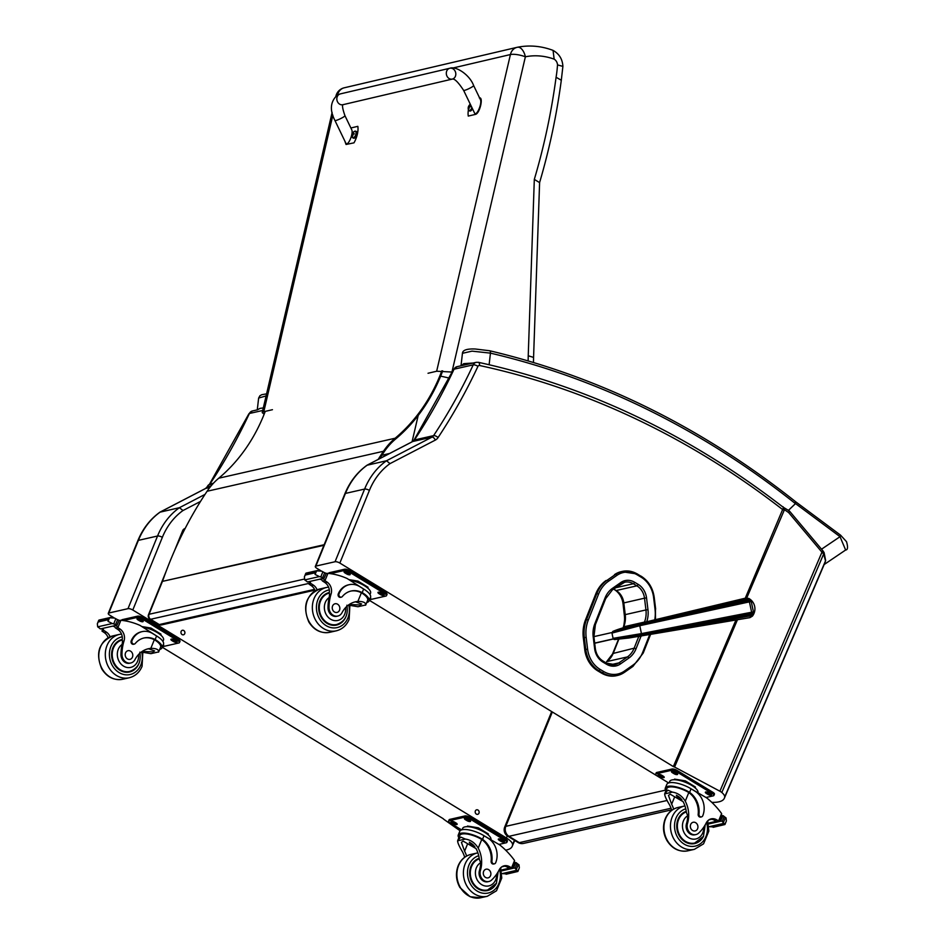 <?xml version="1.0" encoding="UTF-8"?>
<svg xmlns="http://www.w3.org/2000/svg" width="945" height="945" viewBox="0 0 945 945"><rect width="100%" height="100%" fill="white"/><g stroke="black" fill="none" stroke-linecap="round" stroke-linejoin="round"><path stroke-width="1.42" d="M611.108 657.129A25.09 21.274 77.2 0 0 612.136 654.932L618.538 639.186M623.121 627.799A25.09 21.274 77.2 0 0 624.385 615.703L623.05 603.926A17.683 14.99 77.2 0 0 614.321 589.55L613.518 589.066M339.846 563.066A3.709 1.252 -157.9 0 0 335.05 561.743L364.605 489.073A3.709 1.252 22.1 0 1 369.401 490.408L339.846 563.066L673.36 766.584A1.855 0.626 22.1 0 1 674.565 767.045L719.901 791.213A5.552 1.878 22.1 0 1 721.826 792.489A14.813 4.997 22.1 0 1 724.685 796.978A37.446 12.628 22.1 0 1 724.366 798.23A37.446 12.628 22.1 0 1 711.798 802.34M344.878 493.786A3.709 1.252 22.1 0 1 345.433 493.42L364.605 489.073A74.088 62.795 -102.8 0 1 386.481 460.758L431.936 437.145A5.552 4.713 77.2 0 0 433.59 435.633A588.983 499.22 77.2 0 0 473.221 364.864A5.552 4.713 -102.8 0 1 476.209 362.337L457.037 366.672A5.552 4.713 77.2 0 0 454.049 369.2A588.983 499.22 -102.8 0 1 414.418 439.98A5.552 4.713 -102.8 0 1 412.764 441.492L367.31 465.105A74.088 62.795 77.2 0 0 345.433 493.42L315.878 566.09A3.709 1.252 -157.9 0 0 315.323 566.457L344.878 493.786C349.815 481.808 357.175 472.299 366.955 465.259L386.481 460.758L390.037 463.605A70.379 59.653 77.2 0 0 369.401 490.408M745.262 598.197L783.452 507.607M724.685 796.978L825.505 560.893A2.776 2.339 12.6 0 0 825.635 560.503L824.914 562.759L825.505 560.893L823.662 553.971L821.961 552.187L822.989 550.923L789.666 511.292L788.638 512.556A2.776 0.65 -55.4 0 0 789.122 510.796L782.992 507.075C688.846 434.357 587.306 386.103 478.394 362.325L478.394 362.325A3.709 1.831 102.2 0 1 479.528 365.502A1.855 1.571 77.2 0 0 477.946 366.353A592.692 502.35 -102.8 0 1 438.067 437.57A9.261 7.855 -102.8 0 1 435.326 440.086L390.037 463.605M315.878 566.09L335.05 561.743M315.323 566.457A3.709 1.252 -157.9 0 0 316.835 568.288L320.757 570.674M369.306 600.299L656.881 775.786M735.942 620.014L673.36 766.584M719.901 791.213L821.961 552.187L788.638 512.556A906.692 814.968 64.3 0 0 784.456 509.686L783.098 506.78M825.635 560.503L824.099 552.601A2.776 1.347 -26.5 0 0 824.087 552.589A2.776 1.347 -26.5 0 1 823.662 553.971L721.826 792.489M788.461 510.347L795.513 503.567L795.418 501.866M489.309 350.76A2.776 1.358 103.1 0 1 489.64 350.749C599.413 376.712 701.485 427.093 795.832 501.889L840.577 535.165L846.519 541.698C848.114 547.179 847.807 549.943 845.633 550.014L824.158 564.531L825.481 561.117M795.525 503.579L840.034 536.689L840.577 535.165M489.12 364.723L490.443 353.135A2.776 1.358 103.1 0 0 489.64 350.749L475.359 349.012C466.984 348.646 462.684 350.075 462.448 353.312L472.016 351.138L490.443 353.135A901.223 763.867 -102.8 0 1 795.442 503.65M821.536 549.199L840.034 536.689L845.633 550.014M461.219 365.727L463.771 363.648L473.15 363.022M598.575 594.074L596.838 593.602L586.561 619.554L588.286 620.026L598.575 594.074A32.473 27.523 -102.8 0 1 608.462 581.258L616.861 575.399A25.054 21.239 -102.8 0 1 637.521 575.021L641.053 577.135A25.054 21.227 -102.8 0 1 653.586 597.358L655.015 609.123A32.461 27.511 -102.8 0 1 654.767 619.837M597.937 670.974L601.469 673.076L602.508 672.852L598.976 670.737L597.937 670.974A26.389 22.373 -102.8 0 1 584.742 649.652L587.601 649.168L586.172 637.403A32.461 27.511 -102.8 0 1 588.286 620.038A32.461 27.511 -102.8 0 1 588.286 620.026L586.55 619.566A33.796 28.645 77.2 0 0 584.353 637.651L586.172 637.403M640.828 576.119L637.296 574.005A26.389 22.361 77.2 0 0 622.306 571.406A26.389 22.361 77.2 0 0 615.538 574.406L607.127 580.265A33.807 28.645 77.2 0 0 596.838 593.602L595.799 593.838L585.522 619.79L586.561 619.554M584.742 649.652L583.325 637.887A33.796 28.645 -102.8 0 1 585.522 619.79M616.861 575.399A1.335 0.673 55.2 0 0 615.538 574.406L607.127 580.265A1.335 0.673 55.2 0 1 608.462 581.258M614.498 574.643A26.389 22.361 -102.8 0 1 621.267 571.642L637.509 574.028L637.521 575.021M649.688 634.638L642.659 652.404A32.461 27.511 -102.8 0 1 632.843 665.185L624.373 671.115A25.054 21.239 -102.8 0 1 603.654 671.517L602.508 672.852A26.389 22.361 77.2 0 0 617.498 675.451L616.471 675.687A26.389 22.361 -102.8 0 1 601.469 673.076M595.799 593.838A33.807 28.645 -102.8 0 1 606.099 580.49M161.406 624.94L161.406 624.94A3.709 3.142 -102.8 0 1 159.28 624.562A3.709 1.512 121.4 0 1 158.665 624.491A3.709 3.709 0 0 0 161.406 624.94L314.909 590.153M314.543 589.361L159.28 624.562L150.621 619.282A3.709 3.142 -102.8 0 1 149.05 614.285A3.709 1.252 -157.9 0 0 148.507 614.652A3.709 3.709 0 0 0 150.007 619.211L150.007 619.211A3.709 1.512 -58.6 0 0 150.621 619.282L308.613 583.467M178.239 542.524L183.212 530.299A3.709 3.142 -102.8 0 1 185.137 528.479A3.709 3.709 0 0 0 182.668 530.665A3.709 1.252 22.1 0 1 183.212 530.299L184.334 530.039M442.709 370.877A182.81 154.945 77.2 0 1 395.695 438.941A74.088 62.795 77.2 0 0 384.036 451.993A413.532 350.5 -102.8 0 0 379.689 458.632M207.097 491.258L383.469 451.273A74.088 62.795 -102.8 0 1 395.14 438.232L218.756 478.205A74.088 62.795 77.2 0 0 207.097 491.258A414.465 351.292 77.2 0 0 162.505 581.364L323.911 545.336M265.25 411.37A181.877 154.153 -102.8 0 1 218.756 478.205M441.823 370.853A181.877 154.153 -102.8 0 1 395.14 438.232M162.505 581.364L324.17 544.722M383.469 451.273A414.465 351.292 77.2 0 0 378.165 459.424M665.528 790.138L505.799 826.343A7.406 2.504 -157.9 0 0 504.701 827.076L504.701 827.076A7.406 7.406 0 0 0 507.713 836.183L507.713 836.183A7.406 3.036 -58.6 0 0 508.942 836.325A7.406 6.284 -102.8 0 1 505.799 826.343L552.317 711.975M551.726 711.609A7.406 7.406 0 0 0 551.348 712.388L551.348 712.388A7.406 2.504 22.1 0 1 552.022 711.798M340.318 93.898L449.796 68.264A5.552 4.701 76.8 0 0 448.674 68.713A5.552 4.701 76.8 0 0 446.678 75.435A5.552 4.701 76.8 0 0 452.324 79.085A5.552 4.701 76.8 0 0 455.644 72.6A5.552 4.701 76.8 0 0 449.796 68.264A5.552 4.701 76.8 0 0 448.674 68.713A5.552 4.701 76.8 0 0 446.678 75.435A5.552 4.701 76.8 0 0 452.324 79.085L342.846 104.718A5.552 4.701 76.8 0 1 337.2 101.068A5.552 4.701 76.8 0 1 339.196 94.346A5.552 4.701 76.8 0 1 340.318 93.898L337.353 95.079A11.116 2.989 -166.9 0 0 335.924 96.083A11.116 11.116 0 0 1 344.216 87.802A11.116 9.403 76.8 0 0 337.578 94.949M350.878 127.977L357.824 126.346A15.274 7.028 111.4 0 1 353.985 142.837L346.059 144.479L344.83 141.041M344.949 115.68A5.552 0.756 -25.7 0 1 340.271 118.775A5.552 0.756 -25.7 0 1 334.932 120.499L345.74 142.931C347.606 147.432 353.832 133.493 351.67 129.63L344.949 115.68C342.586 108.911 341.96 105.214 343.094 104.576M479.304 97.902C483.734 96.721 479.824 113.518 475.465 114.392L468.271 116.07A15.274 7.028 111.4 0 1 468.425 109.785M469.736 104.789A15.274 7.028 111.4 0 1 470.102 103.82M463.617 90.366L474.425 112.798C476.292 117.298 482.517 103.359 480.355 99.497L473.634 85.546A5.552 0.756 154.3 0 1 471.508 87.283A5.552 0.756 154.3 0 1 466.464 89.728A5.552 0.756 154.3 0 1 463.617 90.366C458.301 82.262 454.533 78.506 452.324 79.085L452.324 79.085M355.97 131.367A3.65 1.677 111.4 0 1 356.277 131.426A3.65 1.677 111.4 0 1 356.513 135.43A3.65 1.677 111.4 0 1 353.619 138.206A3.65 1.677 111.4 0 1 353.359 138.041M356.277 131.426L354.517 131.32A3.508 1.618 111.4 0 1 354.859 131.19A3.508 1.618 111.4 0 1 355.474 135.359A3.508 1.618 111.4 0 1 352.249 137.084L353.052 137.982A3.65 1.677 -68.6 0 0 355.934 135.206A3.65 1.677 -68.6 0 0 355.71 131.201A3.65 1.677 -68.6 0 0 355.202 131.166M352.603 135.938A1.937 0.886 -68.6 0 0 352.851 135.891A4.737 3.804 -98.7 0 1 352.816 134.899L353.347 134.131A4.737 1.099 8.5 0 1 354.091 134.095A1.937 0.886 -68.6 0 0 354.198 133.658A4.737 1.441 -162.2 0 0 353.454 133.647L353.241 133.056A4.737 3.804 -99.3 0 1 353.69 132.276A1.937 0.886 -68.6 0 0 353.442 132.335A4.737 4.182 71.7 0 0 352.969 133.127L352.438 133.883A4.737 1.477 -162.4 0 0 352.202 134.131A1.937 0.886 -68.6 0 0 352.095 134.556A4.737 1.063 8.7 0 1 352.331 134.379L352.544 134.958A4.737 4.182 71 0 0 352.603 135.938L352.686 135.832A1.795 0.827 111.4 0 0 352.757 135.82A1.795 0.827 111.4 0 0 352.839 135.796M354.091 133.966L353.241 133.056M352.331 134.379L352.804 135.052M472.476 108.746A3.65 1.677 111.4 0 1 469.819 111.002A3.65 1.677 111.4 0 1 469.559 110.837M471.909 107.565A3.508 1.618 111.4 0 1 470.055 110.317A3.508 1.618 111.4 0 1 468.448 109.88L469.252 110.778A3.65 1.677 -68.6 0 0 472.122 108.025M468.803 108.734A1.937 0.886 -68.6 0 0 469.051 108.675A4.737 3.804 -98.7 0 1 469.015 107.683L469.547 106.927A4.737 1.099 8.5 0 1 470.291 106.879A1.937 0.886 -68.6 0 0 470.397 106.454A4.737 1.441 -162.2 0 0 469.653 106.442L469.441 105.852A4.737 3.804 -99.3 0 1 469.889 105.072A1.937 0.886 -68.6 0 0 469.641 105.119A4.737 4.182 71.7 0 0 469.169 105.911L468.649 106.679A4.737 1.477 -162.4 0 0 468.401 106.915A1.937 0.886 -68.6 0 0 468.295 107.352A4.737 1.063 8.7 0 1 468.531 107.163L468.744 107.754A4.737 4.182 71 0 0 468.803 108.734L468.885 108.616A1.795 0.827 111.4 0 0 468.956 108.616A1.795 0.827 111.4 0 0 469.039 108.592M470.291 106.75L469.441 105.852M468.531 107.163L469.015 107.848M264.151 414.205L262.214 412.622L263.809 411.713L272.443 409.693M428.026 373.263L436.661 371.231L451.946 372.046L525.373 56.794A11.116 2.989 -166.9 0 0 510.418 54.55A11.116 9.403 -103.2 0 1 517.069 47.333L517.069 47.333A11.116 9.403 -103.2 0 1 517.328 47.274A11.116 5.918 -101.3 0 1 517.423 47.25L517.423 47.25A11.116 11.116 0 0 0 517.069 47.333L344.216 87.802A11.116 9.403 76.8 0 1 344.464 87.743M553.049 50.392L554.16 59.157A71.194 60.267 -103.2 0 0 525.373 56.794A11.116 5.918 -101.3 0 0 517.423 47.25C529.33 44.935 541.131 45.951 552.837 50.298L553.049 50.392C559.239 53.877 562.511 59.204 562.889 66.398L561.306 80.254C556.617 115.278 549.376 149.404 539.583 182.609L534.315 179.385L528.231 355.781L533.571 357.399L539.607 182.456M440.665 376.122L449.418 378.118M412.055 441.823L418.198 415.434M389.671 453.446L381.863 455.277M554.16 59.157A6.568 5.564 -103.2 0 1 557.515 64.898L562.889 66.398M557.515 64.898A116.613 98.705 -103.2 0 1 556.085 77.254L561.306 80.242M337.802 616.057L336.81 616.294A8.162 6.922 -102.8 0 1 328.033 607.186L329.037 606.962A8.162 6.922 -102.8 0 0 337.802 616.057A8.162 6.922 -102.8 0 0 342.055 612.632A25.822 21.889 -102.8 0 1 355.509 601.788A25.822 21.889 -102.8 0 1 357.883 601.41C363.223 601.386 365.821 602.579 365.691 604.977L357.954 606.725L365.691 604.977M357.954 606.725L350.3 605.426M354.446 602.059A25.822 21.889 -102.8 0 1 355.733 601.894L361.64 603.997L360.057 604.954L350.111 604.552M350.713 591.109A20.991 17.801 -102.8 0 1 361.38 592.798L363.175 593.188A16.797 5.67 22.1 0 1 369.07 600.878L370.523 597.311A16.797 5.67 -157.9 0 0 363.648 589.007L359.643 586.561A18.179 15.415 77.2 0 0 349.178 584.695A18.179 15.415 77.2 0 0 339.042 593.779A2.327 1.973 77.2 0 0 342.338 596.543A20.991 17.801 77.2 0 1 351.115 591.015A20.991 17.801 77.2 0 1 362.183 592.609L363.648 589.007M363.175 593.188L362.183 592.609M369.07 600.878A16.797 5.67 22.1 0 1 366.731 602.497M326.545 573.355L327.95 573.343A78.754 66.752 -102.8 0 1 347.11 578.494L363.069 588.652M315.169 590.838A9.533 8.08 77.2 0 0 311.425 585.746A52.495 44.498 77.2 0 0 309.169 584.282L309.31 581.659M309.098 584.223L311.236 583.738A1.748 1.477 -102.8 0 1 310.433 581.577M305.849 573.284L305.542 574.336L314.909 572.209L317.638 570.496L306.074 573.119L304.385 576.887L304.739 579.911L319.398 576.58L322.694 577.596A6.237 5.292 -102.8 0 1 323.462 578.34L307.361 581.99L323.462 578.34M323.922 578.517L326.001 573.91L325.612 573.072A6.237 5.292 -102.8 0 1 324.655 572.776L321.619 571.123L316.575 570.863L315.11 574.454L314.909 572.209M319.398 576.58L315.11 574.454M305.755 573.45L304.385 576.887M362.372 593.377A15.25 5.138 22.1 0 1 367.629 600.288L365.632 605.19M341.369 597.157L340.566 597.334A2.327 1.973 -102.8 0 1 338.239 593.968A18.179 15.415 -102.8 0 1 348.374 584.872L349.178 584.695M311.236 583.738A52.495 44.498 -102.8 0 1 313.575 585.262A9.533 8.08 -102.8 0 1 317.13 589.857M320.213 579.356A70.591 59.83 -102.8 0 1 321.879 579.817M307.361 581.99A6.237 5.292 -102.8 0 0 306.593 581.246L304.739 579.911M348.988 579.639L357.954 581.092L368.018 587.235L367.853 588.18M368.018 587.235L367.688 588.038M357.954 581.092L357.564 582.061M349.874 580.171A12.923 4.359 22.1 0 1 366.518 587.117M329.037 606.962A40.836 34.611 -102.8 0 1 331.081 594.027A9.533 8.08 -102.8 0 0 327.206 582.179A52.495 44.498 -102.8 0 0 324.95 580.702A1.855 0.685 21.3 0 0 324.867 580.643L323.178 578.505M321.914 578.978A1.748 1.477 -102.8 0 0 322.729 581.14A52.495 44.498 -102.8 0 1 325.068 582.663A9.533 8.08 -102.8 0 1 329.203 593.46L329.569 594.358L331.081 594.027M349.957 580.23A15.25 5.138 22.1 0 1 364.675 585.865A15.25 5.138 22.1 0 1 370.534 593.165L369.979 594.523M328.636 573.414L328.777 573.06A3.709 1.252 22.1 0 1 329.332 572.694L344.665 569.221A3.709 1.252 22.1 0 1 349.473 570.544L385.525 592.55A3.709 1.252 22.1 0 1 387.037 594.381L386.517 595.669A3.709 1.252 22.1 0 1 385.962 596.035L370.629 599.508A3.709 1.252 22.1 0 1 369.613 599.532M330.36 573.639L344.145 570.508A3.709 1.252 22.1 0 1 348.941 571.843L385.005 593.838A3.709 1.252 22.1 0 1 386.517 595.669M370.405 597.583A2.551 0.862 22.1 0 1 370.7 598.268A2.551 0.862 22.1 0 1 370.015 598.563M381.638 593.094L383.079 593.968A2.551 0.862 22.1 0 1 384.119 595.232A2.551 0.862 22.1 0 1 380.445 594.57L379.004 593.684A2.551 0.862 22.1 0 1 377.965 592.432A2.551 0.862 22.1 0 1 381.638 593.094M347.748 572.41L349.189 573.296A2.551 0.862 22.1 0 1 350.229 574.548A2.551 0.862 22.1 0 1 346.555 573.887L345.114 573.013A2.551 0.862 22.1 0 1 344.063 571.749A2.551 0.862 22.1 0 1 347.748 572.41M383.398 594.181A2.551 0.862 22.1 0 1 380.965 593.283L379.524 592.397A2.551 0.862 22.1 0 1 379.205 592.184M349.508 573.509A2.551 0.862 22.1 0 1 347.075 572.599L345.634 571.713A2.551 0.862 22.1 0 1 345.315 571.501M329.309 592.798A16.667 14.128 77.2 0 0 328.033 592.881M335.38 625.271A16.667 14.128 77.2 0 0 337.601 624.267M345.539 617.498A16.667 14.128 -102.8 0 1 336.585 625.058A16.667 14.128 -102.8 0 1 319.127 611.923A16.667 14.128 -102.8 0 1 329.214 592.55A16.667 14.128 -102.8 0 1 329.344 592.515M328.033 607.186A40.836 34.611 -102.8 0 1 329.179 597.523L329.569 594.358M325.73 593.944A16.148 13.691 -102.8 0 1 326.935 593.59L329.273 593.07A16.148 13.691 -102.8 0 0 320.509 601.091A16.148 13.691 -102.8 0 0 322.54 618.219A16.148 13.691 -102.8 0 0 336.656 624.515L334.081 625.094A16.148 13.691 -102.8 0 1 332.841 625.306M332.581 605.981A4.441 3.768 77.2 0 0 333.136 610.694A4.441 3.768 77.2 0 0 337.022 612.431A4.441 3.768 77.2 0 0 339.716 607.257A4.441 3.768 77.2 0 0 335.062 603.76A4.441 3.768 77.2 0 0 332.581 605.981M671.73 810.337A25.822 21.889 77.2 0 0 669.497 804.762C666.308 799.517 664.689 795.879 664.666 793.883L666.78 788.591A15.25 5.138 22.1 0 1 687.771 791.934L688.787 792.572A20.991 17.801 -102.8 0 1 698.178 814.354A2.327 1.973 -102.8 0 0 700.67 817.071L701.473 816.893A2.327 1.973 77.2 0 0 702.773 815.724A18.179 15.415 77.2 0 0 695.059 791.237L691.055 788.791A16.797 5.67 -157.9 0 0 666.792 784.433L665.339 788A16.797 5.67 22.1 0 1 688.586 791.756L687.771 791.934M672.403 792.123L664.666 793.883L667.784 790.15L672.403 792.123C677.766 792.926 682.054 795.938 685.279 801.183A25.822 21.889 -102.8 0 1 687.499 823.414L686.495 823.65A8.162 6.922 -102.8 0 0 687.984 831.919A8.162 6.922 -102.8 0 0 694.906 834.801L695.898 834.577A8.162 6.922 -102.8 0 1 688.988 831.694A8.162 6.922 -102.8 0 1 687.499 823.414M703.741 827.194A12.45 10.549 -102.8 0 1 691.067 838.77A12.45 10.549 -102.8 0 1 683.412 820.922A12.45 10.549 -102.8 0 1 687.712 815.759L686.377 812.334A25.822 21.889 77.2 0 0 683.14 801.679L670.182 794.19L668.481 795.418L671.647 804.278A25.822 21.889 77.2 0 1 673.655 809.121M665.882 790.788A16.797 5.67 22.1 0 1 665.339 788M701.473 816.893A2.327 1.973 77.2 0 1 698.981 814.165A20.991 17.801 77.2 0 0 689.59 792.394L688.586 791.756M690.464 788.437L706.695 797.911A78.754 66.752 -102.8 0 1 721.602 813.55L721.389 816.362M707.781 821.524L708.254 820.366M695.898 834.577A8.162 6.922 -102.8 0 0 699.04 832.746A40.836 34.611 -102.8 0 0 706.234 822.941A9.533 8.08 -102.8 0 1 711.242 818.854A9.533 8.08 -102.8 0 1 716.286 819.587A52.495 44.498 -102.8 0 1 718.613 820.91A1.855 0.673 21 0 1 718.684 820.957L716.546 821.441A1.748 1.477 77.2 0 0 717.55 821.63L719.464 821.193M721.767 815.913L723.421 815.818A6.237 5.292 77.2 0 0 724.189 816.563L726.043 817.909L726.386 820.933L724.933 824.524L725.228 823.485L724.933 824.524L723.823 823.367L709.163 826.686L707.935 825.942M709.163 826.686L714.207 826.958M724.933 824.524L713.144 827.312M725.524 822.764L725.016 824.359M716.546 821.441A52.495 44.498 77.2 0 0 714.136 820.083A9.533 8.08 77.2 0 0 710.191 819.185M681.971 799.813A99.544 84.377 77.2 0 0 674.659 796.871L671.647 804.278M681.085 798.714L674.659 796.871M711.668 819.256L708.88 819.882M724.189 816.563L722.228 821.394L723.823 823.367M674.293 779.731L674.541 779.117L685.361 780.877L695.414 787.02L695.248 787.965M695.414 787.02L695.083 787.823M685.361 780.877L684.96 781.846M676.774 779.92A12.923 4.359 22.1 0 1 693.925 786.901M722.228 821.394A6.237 5.292 77.2 0 0 721.271 821.099L708.407 824.016M722.96 815.641L720.881 820.26L721.271 821.099M669.131 782.814L669.686 781.456A15.25 5.138 22.1 0 1 691.705 785.413A15.25 5.138 22.1 0 1 698.024 792.619M668.635 782.956L657.177 775.963A3.709 1.252 22.1 0 1 655.653 774.132L656.184 772.845A3.709 1.252 22.1 0 1 656.728 772.478L672.072 769.006A3.709 1.252 22.1 0 1 676.868 770.329L712.932 792.335A3.709 1.252 22.1 0 1 714.444 794.154L713.912 795.454A3.709 1.252 22.1 0 1 713.369 795.82L705.998 797.486M655.653 774.132A3.709 1.252 22.1 0 1 656.208 773.766L671.541 770.293A3.709 1.252 22.1 0 1 676.348 771.616L712.4 793.623A3.709 1.252 22.1 0 1 713.912 795.454M673.95 773.672L672.509 772.786A2.551 0.862 22.1 0 1 671.47 771.533A2.551 0.862 22.1 0 1 675.143 772.195L676.585 773.069A2.551 0.862 22.1 0 1 677.624 774.333A2.551 0.862 22.1 0 1 673.95 773.672L674.482 772.384L673.041 771.498A2.551 0.862 22.1 0 1 672.71 771.285M660.531 776.707L659.09 775.833A2.551 0.862 22.1 0 1 658.051 774.569A2.551 0.862 22.1 0 1 661.724 775.231L663.166 776.117A2.551 0.862 22.1 0 1 664.205 777.369A2.551 0.862 22.1 0 1 660.531 776.707L661.063 775.42L659.61 774.546A2.551 0.862 22.1 0 1 659.291 774.333M707.84 794.355L706.399 793.469A2.551 0.862 22.1 0 1 705.36 792.217A2.551 0.862 22.1 0 1 709.045 792.879L710.486 793.753A2.551 0.862 22.1 0 1 711.526 795.017A2.551 0.862 22.1 0 1 707.84 794.355L708.372 793.056L706.931 792.182A2.551 0.862 22.1 0 1 706.612 791.969M676.915 773.282A2.551 0.862 22.1 0 1 674.482 772.384M663.484 776.329A2.551 0.862 22.1 0 1 661.063 775.42M710.805 793.965A2.551 0.862 22.1 0 1 708.372 793.056M677.459 795.808A3.496 1.181 -157.9 0 0 678.392 796.493A3.496 1.181 -157.9 0 0 679.077 796.871M676.608 795.359A3.792 1.276 -157.9 0 0 678.132 796.777A3.792 1.276 -157.9 0 0 680.069 797.686M676.407 795.359L676.336 795.229A4.052 1.37 -157.9 0 0 676.407 795.359A4.052 1.37 -157.9 0 0 678.002 796.812A4.052 1.37 -157.9 0 0 680.235 797.84M695.697 842.775A16.667 14.128 -102.8 0 1 693.476 843.779M686.247 811.353A16.667 14.128 77.2 0 0 678.014 819.398A16.667 14.128 77.2 0 0 680.105 837.081A16.667 14.128 77.2 0 0 694.681 843.566A16.667 14.128 77.2 0 0 703.635 836.018M687.712 815.759A25.822 21.889 -102.8 0 1 686.495 823.65M683.814 812.452A16.148 13.691 -102.8 0 1 685.03 812.109L686.318 811.814M705.23 824.82L703.446 836.372L694.752 843.023L692.177 843.613A16.148 13.691 -102.8 0 1 690.925 843.814M697.599 828.718A4.441 3.768 77.2 0 0 697.032 823.993A4.441 3.768 77.2 0 0 693.157 822.268A4.441 3.768 77.2 0 0 690.464 827.43A4.441 3.768 77.2 0 0 695.118 830.938A4.441 3.768 77.2 0 0 697.599 828.718M130.753 663L129.76 663.225A8.162 6.922 -102.8 0 1 120.984 654.129L121.988 653.905A8.162 6.922 -102.8 0 0 130.753 663A8.162 6.922 -102.8 0 0 135.005 659.563A25.822 21.889 -102.8 0 1 148.459 648.719A25.822 21.889 -102.8 0 1 150.834 648.341C156.173 648.317 158.772 649.51 158.642 651.908L150.905 653.656L158.642 651.908M150.905 653.656L143.25 652.357M147.396 648.991A25.822 21.889 -102.8 0 1 148.684 648.825L154.59 650.928L153.007 651.885L143.049 651.483M143.664 638.052A20.991 17.801 -102.8 0 1 154.33 639.73L156.126 640.131A16.797 5.67 22.1 0 1 162.02 647.809L163.473 644.242A16.797 5.67 -157.9 0 0 156.598 635.95L152.594 633.504A18.179 15.415 77.2 0 0 142.128 631.626A18.179 15.415 77.2 0 0 131.993 640.722A2.327 1.973 77.2 0 0 135.289 643.474A20.991 17.801 77.2 0 1 144.065 637.958A20.991 17.801 77.2 0 1 155.134 639.541L156.598 635.95M156.126 640.131L155.134 639.541M162.02 647.809A16.797 5.67 22.1 0 1 159.681 649.428M118.987 620.463L120.889 620.274A78.754 66.752 -102.8 0 1 140.061 625.425L156.019 635.583M108.12 637.769A9.533 8.08 77.2 0 0 104.375 632.689A52.495 44.498 77.2 0 0 102.119 631.213L102.261 628.59M102.036 631.166L104.186 630.669A1.748 1.477 -102.8 0 1 103.383 628.508M98.8 620.227L98.493 621.267L107.86 619.14L110.589 617.439L99.024 620.062L97.335 623.818L97.689 626.842L112.349 623.511L115.644 624.527A6.237 5.292 -102.8 0 1 116.412 625.283L100.3 628.933L116.412 625.283M116.873 625.448L118.952 620.841L118.55 620.003A6.237 5.292 -102.8 0 1 117.605 619.707L114.569 618.065L109.525 617.794L108.061 621.385L107.86 619.14M112.349 623.511L108.061 621.385M98.705 620.381L97.335 623.818M155.311 640.308A15.25 5.138 22.1 0 1 160.579 647.23L158.583 652.133M134.32 644.088L133.517 644.277A2.327 1.973 -102.8 0 1 131.19 640.899A18.179 15.415 -102.8 0 1 141.325 631.803L142.128 631.626M104.186 630.669A52.495 44.498 -102.8 0 1 106.525 632.205A9.533 8.08 -102.8 0 1 110.081 636.788M113.164 626.299A70.591 59.83 -102.8 0 1 114.829 626.748M100.3 628.933A6.237 5.292 -102.8 0 0 99.544 628.177L97.689 626.842M141.939 626.57L150.905 628.035L160.969 634.166L160.804 635.123M160.969 634.166L160.638 634.981M150.905 628.035L150.515 629.004M142.813 627.114A12.923 4.359 22.1 0 1 159.469 634.06M121.988 653.905A40.836 34.611 -102.8 0 1 124.031 640.958A9.533 8.08 -102.8 0 0 120.157 629.11A52.495 44.498 -102.8 0 0 117.901 627.634A1.855 0.685 21.3 0 0 117.818 627.586L116.117 625.448M114.865 625.909A1.748 1.477 -102.8 0 0 115.68 628.071A52.495 44.498 -102.8 0 1 118.019 629.594A9.533 8.08 -102.8 0 1 122.153 640.403L122.519 641.301L124.031 640.958M142.908 627.161A15.25 5.138 22.1 0 1 157.626 632.796A15.25 5.138 22.1 0 1 163.485 640.096L162.93 641.454M121.586 620.357L121.728 619.991A3.709 1.252 22.1 0 1 122.283 619.636L137.616 616.152A3.709 1.252 22.1 0 1 142.411 617.475L178.475 639.481A3.709 1.252 22.1 0 1 179.987 641.312L179.467 642.6A3.709 1.252 22.1 0 1 178.912 642.966L163.579 646.451A3.709 1.252 22.1 0 1 162.564 646.474M123.311 620.57L137.084 617.451A3.709 1.252 22.1 0 1 141.892 618.774L177.943 640.769A3.709 1.252 22.1 0 1 179.467 642.6M163.355 644.525A2.551 0.862 22.1 0 1 163.65 645.211A2.551 0.862 22.1 0 1 162.965 645.494M174.589 640.025L176.03 640.911A2.551 0.862 22.1 0 1 177.069 642.163A2.551 0.862 22.1 0 1 173.396 641.501L171.955 640.627A2.551 0.862 22.1 0 1 170.915 639.363A2.551 0.862 22.1 0 1 174.589 640.025M140.699 619.341L142.14 620.227A2.551 0.862 22.1 0 1 143.179 621.479A2.551 0.862 22.1 0 1 139.506 620.818L138.053 619.944A2.551 0.862 22.1 0 1 137.013 618.68A2.551 0.862 22.1 0 1 140.699 619.341M176.349 641.123A2.551 0.862 22.1 0 1 173.915 640.214L172.474 639.328A2.551 0.862 22.1 0 1 172.155 639.115M142.459 620.44A2.551 0.862 22.1 0 1 140.025 619.53L138.584 618.656A2.551 0.862 22.1 0 1 138.265 618.443M122.259 639.73A16.667 14.128 77.2 0 0 120.984 639.812M128.331 672.202A16.667 14.128 77.2 0 0 130.552 671.198M138.49 664.441A16.667 14.128 -102.8 0 1 129.536 671.989A16.667 14.128 -102.8 0 1 112.077 658.866A16.667 14.128 -102.8 0 1 122.165 639.481A16.667 14.128 -102.8 0 1 122.295 639.458M120.984 654.129A40.836 34.611 -102.8 0 1 122.129 644.455L122.519 641.301M118.668 640.875A16.148 13.691 -102.8 0 1 119.885 640.533L122.224 640.001A16.148 13.691 -102.8 0 0 113.459 648.022A16.148 13.691 -102.8 0 0 115.491 665.162A16.148 13.691 -102.8 0 0 129.607 671.446L127.032 672.037A16.148 13.691 -102.8 0 1 125.779 672.249M125.531 652.912A4.441 3.768 77.2 0 0 126.087 657.625A4.441 3.768 77.2 0 0 129.973 659.362A4.441 3.768 77.2 0 0 132.666 654.188A4.441 3.768 77.2 0 0 128.012 650.692A4.441 3.768 77.2 0 0 125.531 652.912M464.68 857.269A25.822 21.889 77.2 0 0 462.448 851.705C459.258 846.448 457.64 842.822 457.616 840.814L459.731 835.522A15.25 5.138 22.1 0 1 480.721 838.876L481.737 839.514A20.991 17.801 -102.8 0 1 491.128 861.285A2.327 1.973 -102.8 0 0 493.609 864.014L494.424 863.824A2.327 1.973 77.2 0 0 495.712 862.667A18.179 15.415 77.2 0 0 488.01 838.168L484.005 835.723A16.797 5.67 -157.9 0 0 459.742 831.364L458.29 834.931A16.797 5.67 22.1 0 1 481.525 838.687L480.721 838.876M465.353 839.066L457.616 840.814L460.735 837.081L465.353 839.066C470.716 839.857 475.004 842.881 478.229 848.126A25.822 21.889 -102.8 0 1 480.438 870.357L479.446 870.581A8.162 6.922 -102.8 0 0 480.934 878.862A8.162 6.922 -102.8 0 0 487.856 881.732L488.848 881.508A8.162 6.922 -102.8 0 1 481.926 878.637A8.162 6.922 -102.8 0 1 480.438 870.357M496.692 874.125A12.45 10.549 -102.8 0 1 484.017 885.701A12.45 10.549 -102.8 0 1 476.351 867.853A12.45 10.549 -102.8 0 1 480.662 862.691L479.328 859.265A25.822 21.889 77.2 0 0 476.079 848.61L463.133 841.121L461.432 842.349L464.597 851.209A25.822 21.889 77.2 0 1 466.606 856.052M458.833 837.731A16.797 5.67 22.1 0 1 458.29 834.931M494.424 863.824A2.327 1.973 77.2 0 1 491.932 861.108A20.991 17.801 77.2 0 0 482.541 839.325L481.525 838.687M483.415 835.38L499.645 844.854A78.754 66.752 -102.8 0 1 514.553 860.493L514.34 863.293M500.732 868.467L501.204 867.297M488.848 881.508A8.162 6.922 -102.8 0 0 491.979 879.677A40.836 34.611 -102.8 0 0 499.184 869.884A9.533 8.08 -102.8 0 1 504.193 865.797A9.533 8.08 -102.8 0 1 509.237 866.53A52.495 44.498 -102.8 0 1 511.564 867.841A1.855 0.673 21 0 1 511.635 867.888L509.497 868.384A1.748 1.477 77.2 0 0 510.501 868.561L512.414 868.124M514.718 862.844L516.372 862.75A6.237 5.292 77.2 0 0 517.139 863.494L518.994 864.84L519.337 867.864L517.884 871.455L518.179 870.416L517.884 871.455L516.773 870.298L502.102 873.617L500.885 872.873M502.102 873.617L507.158 873.889M517.884 871.455L506.095 874.243M518.474 869.707L517.966 871.302M509.497 868.384A52.495 44.498 77.2 0 0 507.087 867.014A9.533 8.08 77.2 0 0 503.142 866.128M474.922 846.744A99.544 84.377 77.2 0 0 467.61 843.802L464.597 851.209M474.036 845.645L467.61 843.802M504.618 866.187L501.83 866.825M517.139 863.494L515.167 868.325L516.773 870.298M467.232 826.674L467.491 826.06L478.312 827.808L488.364 833.951L488.199 834.896M488.364 833.951L488.033 834.754M478.312 827.808L477.91 828.777M469.724 826.863A12.923 4.359 22.1 0 1 486.876 833.833M515.167 868.325A6.237 5.292 77.2 0 0 514.222 868.03L501.358 870.947M515.911 862.584L513.832 867.191L514.222 868.03M462.081 829.745L462.637 828.387A15.25 5.138 22.1 0 1 484.643 832.344A15.25 5.138 22.1 0 1 490.975 839.562M461.585 829.899L450.115 822.906A3.709 1.252 22.1 0 1 448.603 821.075L449.135 819.776A3.709 1.252 22.1 0 1 449.678 819.409L465.011 815.937A3.709 1.252 22.1 0 1 469.819 817.26L505.87 839.266A3.709 1.252 22.1 0 1 507.394 841.097L506.863 842.385A3.709 1.252 22.1 0 1 506.319 842.751L498.948 844.417M448.603 821.075A3.709 1.252 22.1 0 1 449.159 820.709L464.491 817.224A3.709 1.252 22.1 0 1 469.287 818.559L505.351 840.554A3.709 1.252 22.1 0 1 506.863 842.385M466.901 820.603L465.46 819.728A2.551 0.862 22.1 0 1 464.42 818.464A2.551 0.862 22.1 0 1 468.094 819.126L469.535 820.012A2.551 0.862 22.1 0 1 470.575 821.264A2.551 0.862 22.1 0 1 466.901 820.603L467.432 819.315L465.979 818.429A2.551 0.862 22.1 0 1 465.661 818.216M453.482 823.65L452.041 822.764A2.551 0.862 22.1 0 1 451.001 821.512A2.551 0.862 22.1 0 1 454.675 822.174L456.116 823.048A2.551 0.862 22.1 0 1 457.156 824.312A2.551 0.862 22.1 0 1 453.482 823.65L454.002 822.351L452.56 821.477A2.551 0.862 22.1 0 1 452.242 821.264M500.791 841.286L499.35 840.412A2.551 0.862 22.1 0 1 498.31 839.148A2.551 0.862 22.1 0 1 501.984 839.81L503.437 840.696A2.551 0.862 22.1 0 1 504.476 841.948A2.551 0.862 22.1 0 1 500.791 841.286L501.322 839.999L499.881 839.113A2.551 0.862 22.1 0 1 499.562 838.9M469.854 820.225A2.551 0.862 22.1 0 1 467.432 819.315M456.435 823.26A2.551 0.862 22.1 0 1 454.002 822.351M503.756 840.908A2.551 0.862 22.1 0 1 501.322 839.999M470.409 842.739A3.496 1.181 -157.9 0 0 471.331 843.424A3.496 1.181 -157.9 0 0 472.027 843.802M469.559 842.29A3.792 1.276 -157.9 0 0 471.082 843.708A3.792 1.276 -157.9 0 0 473.02 844.629M469.358 842.302L469.287 842.16A4.052 1.37 -157.9 0 0 469.358 842.302A4.052 1.37 -157.9 0 0 470.953 843.743A4.052 1.37 -157.9 0 0 473.185 844.771M488.648 889.706A16.667 14.128 -102.8 0 1 486.415 890.722M479.198 858.284A16.667 14.128 77.2 0 0 470.964 866.329A16.667 14.128 77.2 0 0 473.055 884.012A16.667 14.128 77.2 0 0 487.632 890.509A16.667 14.128 77.2 0 0 496.586 882.949M480.662 862.691A25.822 21.889 -102.8 0 1 479.446 870.581M476.764 859.383A16.148 13.691 -102.8 0 1 477.981 859.04L479.269 858.745M498.18 871.751L496.397 883.303L487.703 889.954L485.116 890.544A16.148 13.691 -102.8 0 1 483.875 890.757M490.549 875.649A4.441 3.768 77.2 0 0 489.982 870.936A4.441 3.768 77.2 0 0 486.096 869.199A4.441 3.768 77.2 0 0 483.415 874.373A4.441 3.768 77.2 0 0 488.069 877.87A4.441 3.768 77.2 0 0 490.549 875.649M213.523 483.167L209.365 484.419A1.406 1.193 77.2 0 0 208.703 484.903L212.767 483.97M213.145 483.568L208.703 484.903A588.983 499.22 77.2 0 1 207.368 486.923A3.709 1.524 -146.4 0 0 206.849 487.242L205.478 488.518A3.709 1.914 -117.4 0 0 205.266 488.659M505.634 850.146A37.446 12.628 -157.9 0 0 512.214 846.318A37.446 12.628 -157.9 0 0 512.568 844.665A14.813 4.997 -157.9 0 0 506.378 837.967L507.264 835.9M132.796 610.009L162.351 537.339A70.379 59.653 -102.8 0 1 182.976 510.536L179.432 507.689A74.088 62.795 77.2 0 0 157.543 536.016L127.988 608.674A3.709 1.252 22.1 0 1 132.796 610.009L506.378 837.967M475.359 810.975A2.315 1.961 -102.8 0 1 479.08 811.637A2.315 1.961 -102.8 0 1 475.654 813.432A2.315 1.961 -102.8 0 1 475.359 810.975M181.133 631.437A2.315 1.961 -102.8 0 1 184.842 632.099A2.315 1.961 -102.8 0 1 181.416 633.894A2.315 1.961 -102.8 0 1 181.133 631.437M127.988 608.674L108.817 613.021A3.709 1.252 22.1 0 0 108.273 613.388A3.709 1.252 22.1 0 0 109.785 615.219L113.695 617.605M162.257 647.23L443.299 818.736A1.855 0.626 -157.9 0 0 443.855 819.339L460.109 830.797M205.006 494.4L179.432 507.689L159.906 512.19C150.113 519.23 142.766 528.739 137.828 540.717A3.709 1.252 -157.9 0 1 138.383 540.363A74.088 62.795 -102.8 0 1 160.26 512.036L205.715 488.423A3.709 1.914 -117.4 0 0 205.478 488.518L160.012 512.119M266.088 395.931L258.635 398.046L257.276 409.858L252.398 410.969L248.854 413.851A3.709 1.323 -155 0 1 249.397 413.497A5.552 4.713 -102.8 0 1 252.398 410.969M258.635 398.058L259.934 395.719L261.824 394.691L266.573 393.864M263.301 407.909L259.958 408.394L257.276 409.929M600.559 641.832L603.158 641.277L600.559 641.832M611.958 632.536L593.885 636.635M594.665 643.096L613.293 638.879M613.376 638.997L594.688 643.238M634.957 624.562L632.24 625.247M639.174 623.57L638.572 623.712C629.524 625.696 620.948 628.26 612.844 631.402L613.045 631.343C617.77 629.252 626.275 626.7 638.572 623.712L747.944 598.941L745.936 598.031L638.489 623.724M753.342 612.844A2.918 1.736 -175.6 0 1 751.913 613.518L749.137 600.63A10.442 3.922 -100.1 0 0 748.57 599.732L747.944 598.941A2.918 2.422 -41.2 0 1 749.645 599.154L751.275 601.752L753.401 611.639L752.433 616.116A11.883 11.883 0 0 0 748.818 598.457L749.645 599.154M638.572 623.712L639.021 624.043C626.393 627.137 617.569 629.736 612.561 631.839L639.422 624.716L639.789 625.708L611.97 633.079L613.069 638.347L641.442 633.611L641.501 634.674L614.096 639.245L641.395 635.465L614.604 639.541L628.98 637.993L749.928 617.64L751.771 614.628A10.442 3.934 -102.9 0 0 751.913 613.518L641.501 634.674L641.395 635.465L751.771 614.628A2.918 1.996 -170.2 0 0 753.212 613.907M628.98 637.993L751.547 615.668A2.918 2.339 -165.2 0 0 753.011 614.829M613.069 638.347L614.096 639.245M613.683 639.293L614.604 639.541M612.844 631.402L611.97 633.079M623.05 603.926L623.806 603.76M624.385 615.703L625.224 615.514M367.062 465.188L412.528 441.575A3.709 1.914 -117.4 0 1 412.764 441.492L431.936 437.145A3.709 1.914 62.6 0 1 435.326 440.086M412.315 441.728A3.709 1.914 -117.4 0 1 412.528 441.575L413.898 440.311A3.709 1.524 -146.4 0 1 414.418 439.98L433.59 435.633A3.709 1.524 33.6 0 1 438.067 437.57M413.898 440.311L453.505 369.566A3.709 1.323 -155 0 1 454.049 369.2L473.221 364.864A3.709 1.323 25 0 1 477.946 366.353M477.981 362.325A3.709 1.831 102.2 0 1 478.394 362.325L476.209 362.337M782.992 509.839A885.347 750.413 77.2 0 0 479.528 365.502M674.565 767.045L737.454 619.755M746.774 597.925L784.456 509.686M612.301 589.881A1.477 0.744 -125 0 0 612.443 589.822A1.477 0.744 -125 0 0 612.36 588.428A24.168 20.483 77.2 0 0 605.048 597.949L605.438 598.811M612.549 589.704L620.723 583.986A1.477 0.744 -125 0 0 620.865 583.927A1.477 0.744 -125 0 0 620.782 582.533L612.36 588.428M605.048 597.949L594.771 623.913L595.161 624.775M620.959 583.821A15.274 12.947 -102.8 0 1 624.669 582.226L624.669 582.226A15.274 12.947 -102.8 0 1 633.339 583.738A1.477 0.614 -59.2 0 0 634.627 582.262A16.75 14.199 77.2 0 0 620.782 582.533M594.771 623.913A24.157 20.483 77.2 0 0 593.2 636.847L593.909 636.835L595.338 648.613C596.165 654.176 598.728 658.322 603.005 661.051A1.477 0.614 -59.2 0 0 602.768 661.028M615.289 587.825L633.339 583.738L636.883 585.841A1.477 0.614 -59.2 0 0 638.159 584.364L634.627 582.262M593.2 636.847L594.629 648.613L595.338 648.613M623.818 602.922L644.514 598.173L645.943 609.938L625.236 614.628L623.806 602.875A15.274 12.947 77.2 0 0 616.175 590.53L636.883 585.841A15.274 12.947 -102.8 0 1 644.514 598.173L646.534 597.901A16.75 14.199 77.2 0 0 638.159 584.364M594.629 648.613A16.762 14.21 77.2 0 0 603.016 662.15A1.477 0.614 -59.2 0 0 603.005 661.051L606.536 663.154A1.477 0.614 -59.2 0 0 606.3 663.13M623.393 627.716L623.771 626.783L644.466 622.082A22.68 19.231 -102.8 0 0 645.943 609.938L647.963 609.667L646.534 597.901M603.016 662.15L606.548 664.252A1.477 0.614 -59.2 0 0 606.536 663.154L614.971 664.63A15.274 12.947 -102.8 0 1 606.678 663.355M644.384 622.318L645.187 622.129M646.711 621.763A24.168 20.483 77.2 0 0 647.963 609.667M606.548 664.252A16.75 14.199 77.2 0 0 620.393 663.981A1.477 0.744 -125 0 0 618.916 662.882A15.274 12.947 -102.8 0 1 614.971 664.63M638.737 636.564L634.142 648.187L636.068 648.707L641.041 636.15M620.393 663.981L628.909 658.015A1.477 0.744 -125 0 0 627.433 656.917L618.916 662.882L610.73 664.737M613.636 653.314L634.142 648.187A22.172 18.794 -102.8 0 1 627.433 656.917L606.725 661.606A22.172 18.794 77.2 0 0 613.435 652.877L618.869 639.151M628.909 658.015A23.649 20.046 77.2 0 0 636.068 648.707M603.654 671.517L600.134 669.414A25.054 21.239 -102.8 0 1 587.601 649.168M615.986 590.424L613.612 589.007M606.607 661.689L613.329 652.948L618.786 639.163M623.31 627.74L623.771 626.783A22.68 19.231 77.2 0 0 625.236 614.628L623.688 626.984M583.325 637.887L584.353 637.651L585.782 649.416A26.389 22.373 77.2 0 0 598.976 670.737L600.134 669.414M655.015 609.123L655.653 609.123L654.223 597.358C652.841 587.944 648.459 580.88 641.053 576.143L641.053 577.135M655.487 619.66L655.452 609.194M642.659 652.404L643.013 653.184M632.843 665.185A1.335 0.673 55 0 1 632.914 666.426A1.335 0.673 55 0 1 632.784 666.485L624.539 672.261M624.373 671.115A1.335 0.673 55 0 1 624.444 672.356A1.335 0.673 55 0 1 624.314 672.415A26.389 22.361 77.2 0 1 617.498 675.451L624.444 672.356L632.914 666.426L643.214 653.054L650.55 634.497M304.184 579.12L149.05 614.285L162.871 580.324M523.577 843.412A7.406 6.284 -102.8 0 1 519.313 842.645A7.406 3.036 121.4 0 1 518.073 842.515A7.406 7.406 0 0 0 523.577 843.412L671.588 809.865M671.044 808.247L519.313 842.645L508.942 836.325L667.158 800.462M352.65 137.663A3.65 1.677 -68.6 0 0 353.052 137.982L353.619 138.206M352.438 133.883L353.123 134.225M468.85 110.459A3.65 1.677 -68.6 0 0 469.252 110.778L469.819 111.002M468.649 106.679L469.322 107.021M263.809 411.713L332.853 115.231M453.033 67.981L510.418 54.55L436.661 371.231M528.231 355.781A387.096 327.655 -103.2 0 1 528.125 360.884M556.085 77.254A630.327 533.523 -103.2 0 1 534.315 179.385M322.836 571.867L320.851 576.757M305.259 575.044L314.614 572.918M338.239 593.968L339.042 593.779M324.655 572.776L322.694 577.596M311.425 585.746L313.575 585.262M325.068 582.663L327.206 582.179M322.729 581.14L324.867 580.643M327.95 573.343L324.95 580.702M361.38 592.798L357.883 601.41M385.005 593.838L385.525 592.55M363.376 584.4A9.911 3.343 -157.9 0 0 362.514 583.845A9.911 3.343 -157.9 0 0 361.592 583.313M379.004 593.684L379.524 592.397M380.445 594.57L380.965 593.283M345.114 573.013L345.634 571.713M346.555 573.887L347.075 572.599M348.941 571.843L349.473 570.544M344.145 570.508L344.665 569.221M329.014 573.461L329.332 572.694M348.74 604.824A19.266 16.325 -102.8 0 1 347.902 617.959A19.266 16.325 -102.8 0 1 320.107 619.766A19.266 16.325 -102.8 0 1 329.309 589.881M319.942 588.948C305.932 595.114 302.235 606.135 308.85 622.046C314.094 630.28 321.064 633.693 329.77 632.299A22.231 18.841 -102.8 0 1 306.475 614.793A22.231 18.841 -102.8 0 1 319.942 588.948L326.462 587.471A22.231 18.841 -102.8 0 0 312.996 613.317A22.231 18.841 -102.8 0 0 336.29 630.823C342.244 629.299 346.52 625.495 349.118 619.424L349.969 604.02M345.563 607.611A12.45 10.549 -102.8 0 1 333.42 620.393A12.45 10.549 -102.8 0 1 325.316 602.414A12.45 10.549 -102.8 0 1 329.179 597.523M689.59 792.394L691.055 788.791M721.602 813.55L718.613 820.91M698.981 814.165L698.178 814.354M725.441 817.543L723.457 822.422M722.641 815.937L721.673 816.149M720.881 820.26L719.913 820.473M716.298 821.299L708.218 823.13M716.286 819.587L714.136 820.083M688.787 792.572L685.279 801.183M656.208 773.766L656.728 772.478M690.771 784.185A9.911 3.343 -157.9 0 0 688.988 783.098M672.509 772.786L673.041 771.498M659.09 775.833L659.61 774.546M706.399 793.469L706.931 792.182M712.4 793.623L712.932 792.335M676.348 771.616L676.868 770.329M671.541 770.293L672.072 769.006M685.763 808.79A19.266 16.325 77.2 0 0 675.994 818.157A19.266 16.325 77.2 0 0 690.228 846.307A19.266 16.325 77.2 0 0 706.565 822.351M684.948 805.896L684.546 805.99A22.231 18.841 77.2 0 0 672.155 817.094A22.231 18.841 77.2 0 0 674.943 840.684A22.231 18.841 77.2 0 0 694.374 849.342L703.564 843.838L708.833 831.057L707.604 820.981M665.634 818.583A22.231 18.841 77.2 0 0 668.434 842.16A22.231 18.841 77.2 0 0 687.865 850.819C679.16 852.201 672.19 848.787 666.946 840.554C663.047 833.455 662.469 826.225 665.197 818.866C667.796 812.794 672.072 808.991 678.037 807.467A22.231 18.841 77.2 0 0 665.634 818.583M694.752 843.023A16.148 13.691 -102.8 0 1 680.636 836.727A16.148 13.691 -102.8 0 1 678.604 819.598A16.148 13.691 -102.8 0 1 686.33 811.885M115.786 618.81L113.802 623.688M98.209 621.975L107.565 619.861M131.19 640.899L131.993 640.722M117.605 619.707L115.644 624.527M104.375 632.689L106.525 632.205M118.019 629.594L120.157 629.11M115.68 628.071L117.818 627.586M120.889 620.274L117.901 627.634M154.33 639.73L150.834 648.341M177.943 640.769L178.475 639.481M156.327 631.331A9.911 3.343 -157.9 0 0 155.464 630.787A9.911 3.343 -157.9 0 0 154.543 630.244M171.955 640.627L172.474 639.328M173.396 641.501L173.915 640.214M138.053 619.944L138.584 618.656M139.506 620.818L140.025 619.53M141.892 618.774L142.411 617.475M137.084 617.451L137.616 616.152M121.964 620.393L122.283 619.636M141.691 651.755A19.266 16.325 -102.8 0 1 140.852 664.89A19.266 16.325 -102.8 0 1 113.057 666.697A19.266 16.325 -102.8 0 1 122.259 636.824M112.892 635.89C98.882 642.045 95.185 653.078 101.8 668.977C107.045 677.211 114.014 680.636 122.72 679.242A22.231 18.841 -102.8 0 1 99.426 661.724A22.231 18.841 -102.8 0 1 112.892 635.89L119.401 634.414A22.231 18.841 -102.8 0 0 105.946 660.248A22.231 18.841 -102.8 0 0 129.229 677.766C135.194 676.23 139.47 672.427 142.069 666.355L142.919 650.951M138.513 654.542A12.45 10.549 -102.8 0 1 126.37 667.324A12.45 10.549 -102.8 0 1 118.267 649.345A12.45 10.549 -102.8 0 1 122.129 644.455M482.541 839.325L484.005 835.723M514.553 860.493L511.564 867.841M491.932 861.108L491.128 861.285M518.392 864.474L516.407 869.353M515.58 862.868L514.623 863.08M513.832 867.191L512.863 867.404M509.249 868.231L501.169 870.061M509.237 866.53L507.087 867.014M481.737 839.514L478.229 848.126M449.159 820.709L449.678 819.409M483.722 831.116A9.911 3.343 -157.9 0 0 481.938 830.029M465.46 819.728L465.979 818.429M452.041 822.764L452.56 821.477M499.35 840.412L499.881 839.113M505.351 840.554L505.87 839.266M469.287 818.559L469.819 817.26M464.491 817.224L465.011 815.937M478.713 855.721A19.266 16.325 77.2 0 0 468.944 865.1A19.266 16.325 77.2 0 0 483.178 893.249A19.266 16.325 77.2 0 0 499.515 869.282M477.898 852.839L477.497 852.922A22.231 18.841 77.2 0 0 465.105 864.037A22.231 18.841 77.2 0 0 467.893 887.615A22.231 18.841 77.2 0 0 487.325 896.273L496.515 890.769L501.771 877.988L500.555 867.912M458.585 865.514A22.231 18.841 77.2 0 0 461.373 889.091A22.231 18.841 77.2 0 0 480.804 897.75L470.149 896.746L459.884 887.485C455.998 880.386 455.419 873.156 458.148 865.809C460.747 859.726 465.023 855.934 470.976 854.398A22.231 18.841 77.2 0 0 458.585 865.514M487.703 889.954A16.148 13.691 -102.8 0 1 473.587 883.669A16.148 13.691 -102.8 0 1 471.555 866.53A16.148 13.691 -102.8 0 1 479.28 858.828M262.71 410.473L249.397 413.497A588.983 499.22 77.2 0 1 209.979 483.97L209.932 484.289M512.568 844.665L514.434 840.294M182.976 510.536L200.505 501.441M210.924 486.108L207.368 486.923A5.552 4.713 77.2 0 1 205.715 488.423L209.814 487.502M108.817 613.021L138.383 540.363L157.543 536.016A3.709 1.252 -157.9 0 1 162.351 537.339M753.401 611.639A2.918 1.276 -178.2 0 1 751.972 612.159L641.442 633.611L639.789 625.708L749.739 601.8A2.918 1.417 -26.4 0 1 751.275 601.752M750.188 599.851A2.918 2.103 -35.3 0 0 748.57 599.732L639.021 624.043L639.422 624.716L749.137 600.63A2.918 1.855 -29.4 0 1 750.732 600.713M453.505 369.566L457.037 366.672M822.989 550.923L824.099 552.601M824.914 562.759L724.366 798.23M462.448 353.312L461.077 365.183M593.909 636.835L595.385 624.633L605.662 598.669L612.443 589.822L624.669 582.226M613.565 589.042L616.045 590.519C620.333 593.259 622.885 597.382 623.7 602.91L625.129 614.675M148.507 614.652L166.19 571.17M174.282 551.289L182.668 530.665M158.665 624.491L150.007 619.211M518.073 842.515L507.713 836.183M551.348 712.388L504.701 827.076M334.932 120.499C329.521 110.057 330.325 101.587 337.353 95.079M449.796 68.264C456.116 65.772 469.807 74.986 473.634 85.546M354.517 131.32A4.737 4.737 0 0 0 352.249 137.084M353.312 133.623L354.068 134.013M470.35 104.328A4.737 4.737 0 0 0 468.448 109.88M469.511 106.407L470.279 106.797M262.214 412.622L332.12 112.431M533.571 357.399L533.476 362.478M329.77 632.299L336.29 630.823M328.577 587.14L326.462 587.471M346.898 605.213C348.481 615.112 345.067 621.538 336.656 624.515M719.712 820.981L721.945 815.5M684.546 805.99L678.037 807.467M694.374 849.342L687.865 850.819M122.72 679.242L129.229 677.766M121.515 634.071L119.401 634.414M139.848 652.144C141.431 662.043 138.017 668.481 129.607 671.446M512.662 867.912L514.883 862.431M477.497 852.922L470.976 854.398M487.325 896.273L480.804 897.75M209.483 484.242L248.854 413.851M208.195 485.187L206.849 487.242M512.214 846.318L514.718 840.459M108.273 613.388L137.828 540.717M641.442 636.079L638.324 636.646M749.928 617.64L752.433 616.116M748.818 598.457L745.948 598.031"/></g></svg>
